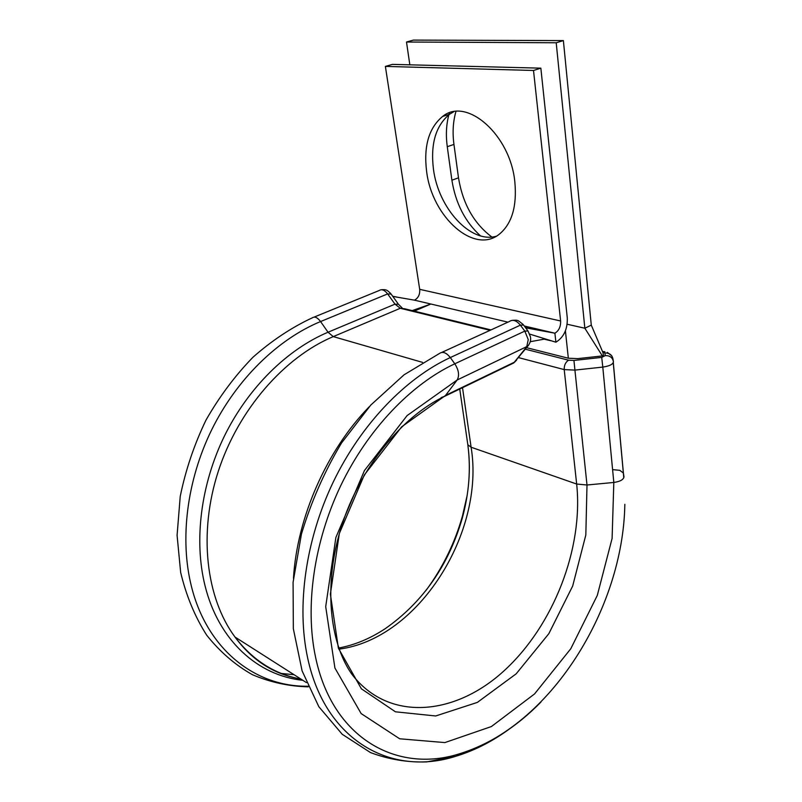 <?xml version="1.0" encoding="UTF-8"?>
<svg xmlns="http://www.w3.org/2000/svg" width="802" height="802" viewBox="0 0 802 802"><rect width="100%" height="100%" fill="white"/><g stroke="black" fill="none" stroke-linecap="round" stroke-linejoin="round"><path stroke-width="1.2" d="M491.857 237.001C473.912 223.537 462.784 203.808 458.493 177.813L453.952 144.42C452.368 132.541 453.03 121.563 455.947 111.498M480.478 235.858C465.14 221.893 455.606 203.347 451.897 180.209L447.265 146.706C445.712 135.237 446.243 124.581 448.869 114.746M426.644 171.648C432.138 217.302 474.563 255.216 499.736 233.853C511.977 223.387 517.019 206.164 514.864 182.184C510.543 134.836 466.463 96.461 442.584 116.49C428.799 127.929 423.486 146.315 426.644 171.648M453.651 111.799L449.601 114.205C435.757 125.643 430.373 143.989 433.461 169.252C438.363 208.249 470.513 243.618 496.177 236.269M414.273 311.126L430.875 304.028L412.168 310.615M507.957 322.153L414.484 300.169C418.323 298.033 420.058 294.414 419.687 289.332L385.381 66.406L533.51 70.476L560.618 320.97C560.809 326.645 558.904 330.715 554.894 333.201L534.764 328.459L533.43 329.081M525.641 327.807L554.894 333.201L555.896 342.203C563.856 337.241 567.646 329.121 567.275 317.833L540.849 68.16L392.409 64.381L385.381 66.406M540.849 68.16L533.51 70.476M414.484 300.169L392.81 296.409M555.896 342.203L529.711 334.113M526.543 347.677L568.337 358.223L577.681 358.634L602.372 355.928L603.435 355.386L603.004 352.72M556.207 42.777L406.504 42.015L413.401 40.1L563.385 40.591L556.207 42.777L584.848 328.239L591.285 325.131L603.044 352.79M448.96 114.415L449.401 112.922M563.385 40.591L591.285 325.131M406.504 42.015L409.832 64.822M567.154 324.239L584.848 328.239L602.372 355.928M509.46 364.569L513.681 362.995L526.713 346.825L528.257 339.597L524.819 331.106L520.388 325.151C516.438 320.409 512.759 319.196 509.36 321.512L441.832 352.389M530.453 336.87L528.007 330.985L524.819 331.106L454.804 363.797C411.095 384.238 367.897 429.17 340.77 485.581C313.813 542.062 304.75 606.723 315.587 657.309C332.609 738.792 397.341 773.649 459.626 753.75L459.626 753.75C488.989 744.617 516.107 727.374 540.969 702.011M525.32 349.211L568.588 360.198L573.941 360.439L601.731 357.401L605.269 355.607L604.868 352.98L602.703 351.998M451.897 180.209L458.493 177.813M422.574 362.384L333.271 336.609L328.028 332.228C287.377 349.311 248.289 387.536 224.45 435.987C200.771 484.508 193.813 540.638 205.001 585.61C218.565 640.788 258.114 675.685 302.825 680.307M490.072 330.334L400.278 308.279L394.995 304.148L328.028 332.228L320.569 321.552C277.863 339.186 236.68 379.105 211.628 429.902C186.736 480.769 179.558 539.696 191.528 586.793C207.377 650.181 255.938 687.033 307.958 686.231M623.976 476.789L623.385 473.03L619.816 470.333L612.588 469.621M441.16 397.612L445.01 396.138L457.16 379.988C459.596 375.547 458.814 370.153 454.804 363.797L450.303 357.562C405.461 378.303 361.08 424.238 333.251 482.012C305.592 539.856 296.389 606.152 307.647 657.931C325.331 741.349 391.927 776.757 455.666 756.316C475.025 750.451 493.641 740.817 511.526 727.414M623.826 477.691L613.299 362.594M524.297 326.003L534.764 328.459M419.687 289.332L560.618 320.97M467.656 443.556L467.837 444.749L471.105 447.225L462.513 387.697M339.176 649.119C418.664 638.833 485.21 532.247 471.105 447.225L576.668 484.037L564.217 369.592L518.593 357.632M516.558 360.188L513.681 362.995L445.01 396.138C402.153 416.218 360.188 467.516 341.642 525.922C323.036 584.608 329.702 642.141 351.406 673.62C387.947 722.321 454.764 716.066 504.027 670.823C553.581 625.63 583.465 548.428 576.668 484.037L587.004 484.999L574.924 370.103L564.217 369.592C564.077 365.291 565.54 362.153 568.588 360.198M528.658 345.101L514.493 362.143L445.772 395.286L401.662 426.824L364.298 474.984L339.316 533.541L330.384 594.122L338.384 648.186L361.381 688.798L395.436 711.805L435.697 715.975L477.34 702.412L516.187 673.81L548.829 633.69L572.678 586.021L585.821 535.004L587.004 484.999L613.821 482.453L602.793 367.085L574.924 370.103L573.941 360.439M605.269 355.607C609.871 355.527 612.578 357.542 613.42 361.662C613.169 364.278 609.62 366.083 602.793 367.085L601.731 357.401M530.543 337.532C531.004 340.409 530.082 343.276 527.776 346.133L457.16 379.988L407.105 415.586L364.469 470.503L335.878 537.46L325.702 606.653L334.915 668.016L361.141 713.569L399.667 738.782L444.889 742.582L491.395 726.552L534.563 693.931L570.773 648.758L597.3 595.405L612.106 538.403L613.821 482.453C620.377 481.521 623.755 479.536 623.956 476.508M604.868 352.98C609.44 352.91 612.137 354.915 612.969 359.015L613.259 360.73M426.093 590.332C442.724 567.776 454.864 542.954 462.493 515.886L467.185 495.285M338.795 648.016C354.725 645.039 370.213 638.582 385.241 628.668C422.714 602.342 448.348 565.691 462.122 518.714C469.1 493.461 470.995 468.789 467.807 444.689M527.566 330.394L523.596 325.061L520.388 325.151L450.303 357.562C446.293 352.569 442.674 351.216 439.436 353.492L404.058 374.805L370.785 405.07L341.482 443.045C324.419 471.606 311.066 501.972 301.422 534.142L293.081 582.292L293.332 628.698L302.103 670.893L318.825 706.692L342.223 734.281L370.484 752.567C388.759 759.434 407.526 762.542 426.784 761.9L455.666 756.316L459.626 753.75C549.761 726.802 623.204 609.43 624.828 504.328M369.281 406.724C327.015 449.882 297.171 516.929 293.452 578.332M490.974 329.923L404.599 308.76L400.278 308.279L333.271 336.609C284.419 357.121 238.465 409.461 218.314 471.215C198.234 532.989 205.913 597.871 234.986 637.029C252.72 660.236 274.695 674.251 300.9 679.073M402.113 307.898L398.484 304.299L394.995 304.148L387.637 293.913L320.569 321.552C317.482 317.482 314.745 316.239 312.349 317.813C291.607 327.457 271.798 340.599 252.941 357.261C235.016 375.727 219.347 396.699 205.944 420.188C194.164 444.709 185.593 470.112 180.229 496.398L177.082 535.315L180.661 572.458C186.275 595.866 194.956 616.788 206.705 635.204C219.959 651.826 235.186 664.978 252.379 674.683C270.294 682.291 288.91 686.342 308.229 686.843M280.449 673.369L294.073 674.713M398.033 303.667L391.155 294.113L387.637 293.913C384.579 290.023 381.782 288.88 379.236 290.494L314.073 317.111M447.265 146.706L453.952 144.42M568.337 358.223L565.41 330.865M604.888 351.737L602.513 351.557M623.786 477.791L613.249 362.715M449.601 114.205L442.584 116.49M392.689 296.239L397.722 297.261M525.43 327.517L539.245 330.314M547.195 339.517L550.683 340.72L544.127 339.166L530.262 341.702M443.897 562.222C451.797 547.375 458.002 531.937 462.493 515.886L462.122 518.714C469.13 493.19 471.035 468.538 467.837 444.749L459.736 389.03M300.75 678.983C274.184 674.522 252.259 660.537 234.986 637.029L306.414 682.592M607.304 352.359L611.746 355.827M512.428 320.319C518.172 320.148 517.019 319.597 523.135 324.459M390.664 293.452C387.276 290.585 387.316 289.311 381.341 289.743"/></g></svg>
